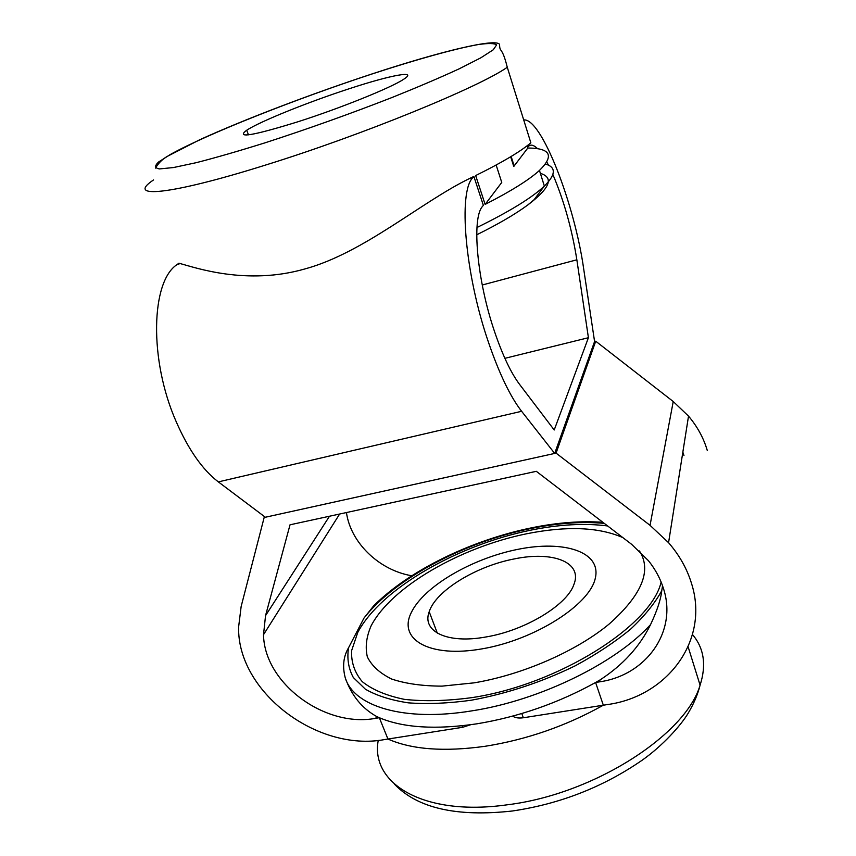 <?xml version="1.0" encoding="UTF-8"?>
<svg xmlns="http://www.w3.org/2000/svg" width="856" height="856" viewBox="0 0 856 856"><rect width="100%" height="100%" fill="white"/><g stroke="black" fill="none" stroke-linecap="round" stroke-linejoin="round"><path stroke-width="1.28" d="M297.845 121.798C339.875 108.38 390.507 87.954 403.251 79.533C419.151 69.657 390.925 75.018 349.419 88.671C308.545 101.928 260.042 121.413 246.721 130.219C235.464 138.619 252.509 135.815 297.845 121.798M486.39 636.896C525.156 630.423 566.843 605.074 573.788 584.808C583.15 562.199 552.837 550.847 514.456 558.893C476.46 566.019 435.886 590.576 429.198 611.719C421.623 631.375 447.121 644.226 486.39 636.896M607.653 525.959C584.755 523.016 559.139 524.418 530.784 530.153C457.735 544.983 381.155 588.447 357.765 632.413L351.645 650.549C351.046 662.148 354.577 672.506 362.238 681.633C372.349 689.754 386.409 695.661 404.406 699.363C424.416 701.556 446.918 700.978 471.913 697.629C558.69 684.64 651.48 625.362 661.132 582.048M541.795 177.888L543.688 183.965M631.675 544.363L648.463 560.712C655.311 569.283 660.276 578.463 663.379 588.265C677.824 631.546 646.045 675.341 599.575 681.836L595.594 682.489C558.091 703.172 518.469 716.964 476.728 723.844C435.597 729.847 403.133 727.803 379.326 717.713L387.939 739.038C411.811 749.578 444.232 751.996 485.202 746.272C526.761 739.659 566.137 725.974 603.33 705.205L595.594 682.489L599.97 679.974C622.826 665.144 639.689 646.697 650.549 624.613C615.774 663.1 539.558 700.529 471.827 710.865C403.572 722.122 353.753 706.2 345.278 677.909C351.506 695.447 361.938 708.297 376.576 716.461L379.326 717.713L375.763 718.302C324.873 728.007 264.29 683.291 263.509 634.703L265.542 615.635L290.024 524.803L536.316 471.314L631.675 544.363M682.842 452.139L683.955 455.553M552.88 174.506C564.018 200.818 572.011 229.248 576.848 259.796L588.414 337.713L554.217 429.99L519.528 384.323C510.989 372.927 502.718 355.507 494.704 332.075C476.995 280.608 471.485 218.366 482.452 206.467L483.351 205.301L473.871 176.432L472.94 177.524C458.003 191.487 464.904 274.401 488.69 342.935C499.423 374.019 510.39 396.799 521.614 411.287L554.688 453.423L594.578 341.501L595.723 341.212L556.068 453.124L650.046 525.338L668.568 542.693C679.311 555.095 686.929 568.577 691.423 583.139C709.892 640.085 667.487 696.57 607.3 704.584L523.326 717.767C518.608 718.387 515.055 717.842 512.669 716.13M473.871 176.432L469.484 178.54C421.173 202.059 363.447 253.034 304.961 268.923C246.549 285.722 195.082 267.543 180.231 263.573L177.256 264.451C150.902 281.164 148.88 359.82 176.154 421.591C188.427 449.657 202.487 469.751 218.334 481.885L265.349 517.249L554.688 453.423M180.231 263.573L178.936 263.188L177.256 264.451M153.556 179.921C125.468 198.635 168.033 195.714 265.724 165.005C361.735 135.248 479.093 87.141 507.276 67.282L530.848 142.813C520.298 151.705 501.905 162.608 475.669 175.555L485.127 204.402L501.755 182.435L501.316 181.065M527.114 145.787L527.81 148.013C550.59 148.174 554.474 155.642 539.462 170.43C529.158 179.824 511.043 191.145 485.127 204.402M594.578 341.501L583.696 268.966C574.644 204.21 541.292 117.54 523.712 119.958M548.471 165.187L546.813 162.052M537.6 148.741C534.54 145.659 531.886 144.546 529.639 145.424L527.542 147.146M588.414 337.713L504.88 358.332M345.278 677.909C342.293 666.567 343.384 656.52 348.553 647.767L363.982 618.086L373.719 605.78C410.11 569.529 472.512 539.847 531.94 527.745C557.438 522.567 581.085 520.748 602.881 522.31M662.533 585.729L661.752 590.704C660.853 599.393 657.119 610.702 650.549 624.613M595.723 341.212L673.233 401.528L688.524 416.123C697.373 426.598 703.643 438.079 707.313 450.566M470.661 724.732L462.647 727.3L387.939 739.038L379.326 717.713M387.939 739.038L384.387 739.605C316.699 752.124 236.994 691.316 238.621 626.913L241.157 606.444L264.151 517.516L556.068 453.124M411.79 575.767C379.272 570.321 350.639 542.854 346.445 512.541M264.707 516.767L264.151 517.516M510.668 156.755L513.76 166.481L527.81 148.013M604.304 523.39C582.176 521.368 557.877 523.048 531.394 528.42C465.3 541.655 395.194 578.142 363.982 618.086M639.443 550.964C651.994 570.481 641.957 594.802 609.322 623.896C576.612 651.084 522.781 674.721 474.085 682.853L441.985 686.138C422.276 686.041 405.498 683.677 391.663 679.033C379.861 673.244 371.761 665.861 367.352 656.905C365.095 647.286 366.325 636.971 371.055 625.961C391.395 586.67 460.849 547.059 527.039 533.695C566.907 525.787 598.847 527.093 622.836 537.6M517.891 549.338C471.881 558.433 423.517 586.499 411.126 612.896C397.987 639.379 429.134 658.221 482.078 648.859C534.947 639.871 589.816 604.646 595.305 578.239C601.64 551.681 563.954 539.943 517.891 549.338M378.245 740.387C370.177 783.315 423.324 816.742 507.298 804.79C593.786 794.325 685.827 734.662 700.09 685.164C706.553 665.016 704.028 648.142 692.493 634.542M246.357 135.023L248.24 134.242M372.574 73.798C295.62 99.061 207.259 133.932 170.355 154.476L158.649 161.966C154.433 165.839 154.722 168.151 159.526 168.921L173.436 167.551L196.366 162.651C215.894 157.643 238.835 151.02 265.2 142.77C307.689 128.999 349.933 113.923 391.93 97.541C417.889 87.109 440.262 77.554 459.073 68.876L480.783 57.844L493.291 49.766L496.598 44.897C494.458 43.207 488.305 43.11 478.119 44.576C454.868 48.739 416.251 59.556 372.574 73.798M521.614 411.287L218.334 481.885M476.974 227.514C509.834 211.357 532.293 197.543 544.352 186.073C555.897 174.603 556.272 167.252 545.465 164.02M540.382 173.361C554.174 177.599 549.98 188.138 527.81 204.969M472.94 177.524L469.484 178.54M576.848 259.796L482.249 285.005M348.553 647.767C346.862 658.542 348.445 668.461 353.325 677.524L365.405 689.219C376.619 695.661 390.935 700.208 408.333 702.851C427.272 704.253 448.159 703.386 470.982 700.272C506.838 693.702 541.623 682.2 575.35 665.743C596.386 654.337 614.801 642.15 630.583 629.181C644.493 616.095 654.883 603.266 661.752 590.704M673.233 401.528L650.046 525.338M599.97 679.974L599.575 681.836M376.576 716.461L375.763 718.302M329.485 516.232L265.542 615.635M511.15 156.466L514.189 166.021M496.148 165.026L501.755 182.435M523.326 717.767L521.785 713.54M462.647 727.3L462.069 725.792M688.117 646.804L700.09 685.164C697.758 694.441 693.809 703.739 688.245 713.08C680.809 725.631 662.565 745.726 642.588 759.914C603.587 786.899 560.209 803.923 512.466 810.985C456.772 817.17 417.428 808.225 394.413 784.117M155.546 168.086C158.125 163.528 161.87 159.708 166.781 156.637L199.619 139.796C245.201 119.038 312.29 93.582 372.788 73.691C440.573 51.392 496.031 37.953 499.583 44.426C499.701 53.329 501.916 45.518 507.276 67.282M476.728 234.801C498.363 224.079 515.376 214.139 527.767 204.991L534.123 199.683L544.352 186.073L539.462 170.43M688.524 416.123L668.568 542.693M339.639 514.017L263.509 634.703M429.198 611.719L437.32 633.151M248.465 134.841L246.721 130.219"/></g></svg>
